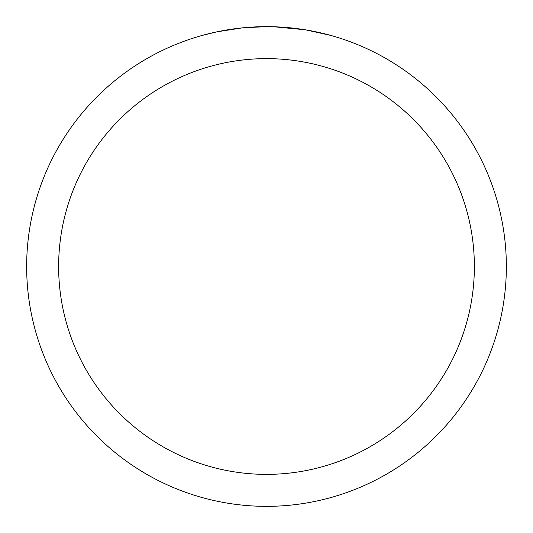<?xml version="1.0" encoding="UTF-8"?>
<svg xmlns="http://www.w3.org/2000/svg" width="533" height="533" viewBox="0 0 533 533"><rect width="100%" height="100%" fill="white"/><g stroke="black" fill="none" stroke-linecap="round" stroke-linejoin="round"><path stroke-width="0.8" d="M270.824 26.69L273.802 26.763M293.077 28.129L293.989 28.229M266.5 26.65A239.85 239.85 0 0 1 506.35 266.5A239.85 239.85 0 0 1 266.5 506.35A239.85 239.85 0 0 1 26.65 266.5A239.85 239.85 0 0 1 266.5 26.65L243.168 27.789M305.869 29.901L330.627 35.385M304.849 29.735L274.009 26.77M266.5 58.63A207.87 207.87 0 0 1 474.37 266.5A207.87 207.87 0 0 1 266.5 474.37A207.87 207.87 0 0 1 58.63 266.5A207.87 207.87 0 0 1 266.5 58.63M242.155 27.889L216.844 31.847L202.373 35.385M250.677 27.17L254.101 26.97M234.24 28.829L238.204 28.329"/></g></svg>
